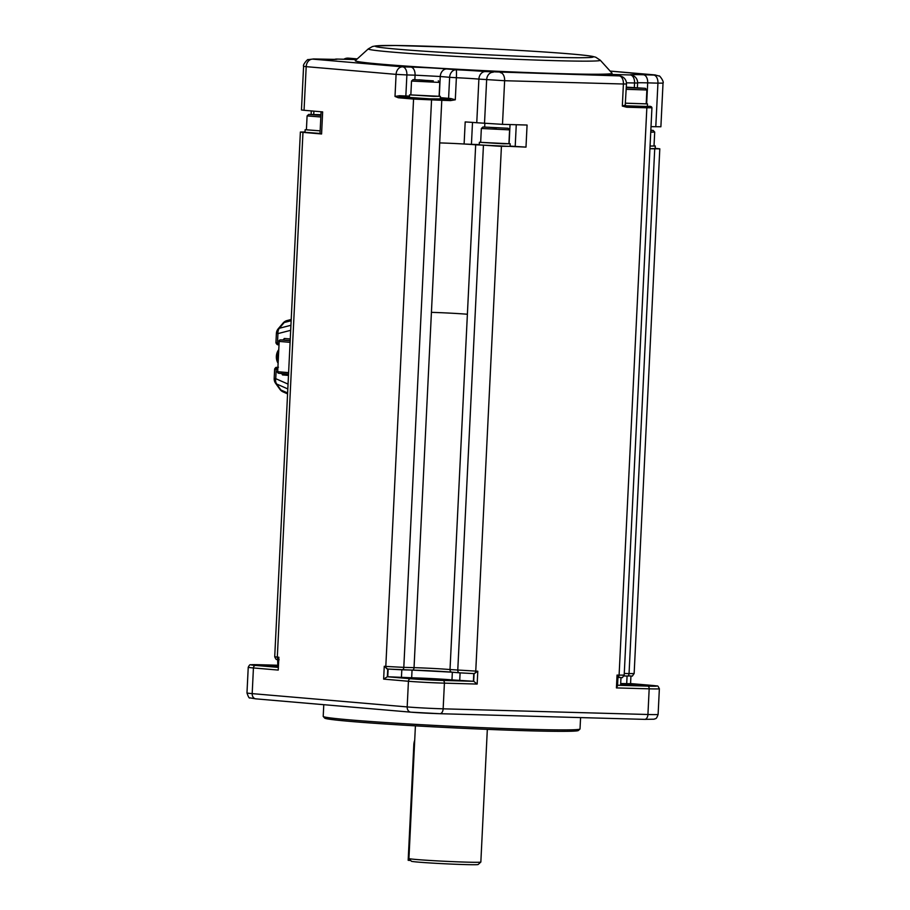 <?xml version="1.0" encoding="UTF-8"?>
<svg xmlns="http://www.w3.org/2000/svg" width="910" height="910" viewBox="0 0 910 910"><rect width="100%" height="100%" fill="white"/><g stroke="black" fill="none" stroke-linecap="round" stroke-linejoin="round"><path stroke-width="1.36" d="M305.021 131.984L300.38 132.03L302.973 132.371L321.583 133.975L320.013 133.759L321.093 111.759M320.036 133.451L304.998 132.28L305.134 129.721L306.42 129.607M409.443 97.154L399.228 96.767L398.364 97.768L413.561 99.076A1.024 0.819 -85.1 0 1 414.425 98.064L399.228 96.767L399.501 95.721L395.008 96.449L398.364 97.768M399.501 95.721L405.849 95.994L406.884 74.938L396.089 74.37A7.712 6.143 -85.1 0 1 402.607 66.84L312.71 59.127A7.712 6.143 94.9 0 0 306.192 66.657L396.089 74.37L395.008 96.449M301.46 109.951L304.054 110.292L306.192 66.657L303.587 66.305L301.46 109.951M321.583 133.975L322.652 111.896L304.054 110.292M320.832 116.981L307.091 115.911L306.408 129.777L320.161 130.847L305.134 129.721M439.098 96.13L440.383 96.358L440.247 98.928L429.736 98.826L409.432 97.427L409.557 94.856L410.854 94.742M414.858 79.5L415.074 75.166L406.884 74.938A7.712 4.664 -88.4 0 0 402.607 66.84L410.797 67.067A25.707 0.717 -177.2 0 1 446.776 68.967L456.149 69.763A7.712 0.626 92.7 0 1 456.376 77.714L449.631 77.304A7.712 6.143 -85.1 0 1 456.149 69.763A33.431 0.933 -177.2 0 1 485.417 71.572L619.13 75.894A7.712 6.143 -85.1 0 1 619.414 75.917L613.215 75.382A7.712 6.143 94.9 0 0 612.931 75.371A25.707 0.717 -177.2 0 1 617.901 74.609L630.289 74.95A7.712 7.689 -68.1 0 1 632.78 75.484L632.78 75.484A7.712 7.689 -68.1 0 1 637.591 83.003L637.614 83.026A7.712 7.712 0 0 0 632.78 75.484L632.803 75.496M600.259 60.197L612.043 73.187A128.56 3.595 -177.2 0 1 526.173 72.481A128.56 3.595 -177.2 0 1 381.29 64.178A128.56 3.595 -177.2 0 1 355.332 60.629L368.334 48.856L372.52 46.501L376.137 45.853L395.748 45.5L463.611 47.593C519.712 50.039 580.694 53.974 592.819 56.454L595.731 57.216L600.259 60.197A116.15 3.242 -177.2 0 1 522.67 59.559A116.15 3.242 -177.2 0 1 391.789 52.052A116.15 3.242 -177.2 0 1 368.334 48.856M402.231 669.806L412.366 670.09A2.571 1.558 -88.4 0 0 412.412 670.09L387.637 669.043A2.571 2.047 -85.1 0 1 385.806 666.427L403.801 667.371A2.571 1.558 -88.4 0 1 402.186 669.806A2.571 1.558 -88.4 0 1 402.118 669.806L387.728 669.043A2.571 2.047 -85.1 0 1 387.637 669.043L384.259 666.291L385.806 666.427L413.561 99.076L441.782 100.305L431.42 312.358A25.707 0.717 -177.2 0 1 467.387 314.257L475.68 144.815A25.707 0.717 2.8 0 0 464.111 144.007L465.192 121.929A25.707 0.717 -177.2 0 1 476.76 122.736L478.887 79.102A25.707 0.717 -177.2 0 0 456.376 77.714L455.296 99.793L450.495 100.612L450.848 98.519L448.596 98.348A1.024 0.819 -85.1 0 1 447.731 99.349L440.258 98.712M440.383 96.358L409.557 94.856M347.472 58.16A7.712 4.664 91.6 0 1 348.075 58.115L348.234 58.126A7.712 6.143 94.9 0 0 344.81 59.286M485.417 71.572A7.712 6.143 -85.1 0 0 478.887 79.102L504.629 80.717L623.407 84.004A7.712 4.664 -88.4 0 0 619.13 75.894L612.931 75.371M307.091 115.911L308.717 114.444L320.946 114.694M455.296 99.793L450.848 98.519M433.49 96.346L410.842 94.913L411.525 81.047L439.769 82.435L439.098 96.301L433.49 96.346M476.76 122.736L502.491 124.351L504.629 80.717A7.712 4.664 -88.4 0 0 500.352 72.607M625.682 105.969L626.194 106.151A1.024 0.626 91.6 0 1 626.762 107.232L646.839 107.79A1.024 0.626 -88.4 0 0 646.271 106.709L626.194 106.151L625.238 105.071L622.326 106.072L623.407 84.004L626.455 83.982A7.712 7.712 0 0 0 619.414 75.917M626.421 82.821L637.614 83.026L637.387 87.633M651.014 126.661L660.887 126.763L663.026 83.117L657.93 83.151A7.712 4.664 -88.4 0 0 653.653 75.052L610.132 71.082M439.701 142.916A25.707 0.717 -177.2 0 1 464.111 144.007L471.437 144.337L472.506 122.406M475.68 144.815L525.991 147.113L527.072 125.034L502.491 124.351M525.991 147.113L510.089 146.1M479.263 144.553L471.437 144.337M508.917 143.564L510.191 143.803L510.066 146.362L499.556 146.26L479.251 144.861L479.377 142.29L480.673 142.188M320.911 115.399L308.717 114.444M622.326 106.072L626.762 107.232M649.933 148.739L659.807 148.831L655.189 148.319M654.028 145.782L655.302 146.01L655.177 148.58L649.933 148.649M510.191 143.803L479.377 142.29M320.923 115.24L314.462 114.649L320.946 114.853M646.214 103.66L647.488 103.899L647.363 106.47L625.727 105.799M433.319 80.853L413.14 79.579L433.319 80.853M655.302 146.01L650.058 146.078L654.017 145.953L654.699 132.087L650.741 132.166M503.31 143.78L480.662 142.358L481.344 128.481L509.589 129.88L508.917 143.734L503.31 143.78M290.165 340.738L280.485 339.908A1.547 1.228 94.9 0 0 279.177 341.409L277.698 371.701A1.547 1.228 94.9 0 0 278.801 373.271L278.801 373.271A1.547 1.228 94.9 0 0 278.858 373.282L288.538 374.112L278.801 373.271A1.547 1.547 0 0 1 277.391 371.667M647.488 103.899L625.511 103.217M426.642 80.455L418.896 79.796L426.642 80.455M508.121 128.253L482.96 127.013L508.121 128.253L509.589 129.88M283.454 339.851L284.25 338.463L290.256 338.986M284.25 338.463A1.547 1.228 -85.1 0 1 282.942 339.976L280.485 339.908A1.547 0.933 -88.4 0 0 280.451 339.908L280.451 339.908A1.547 0.933 -88.4 0 0 280.337 339.919M282.464 374.92L281.85 373.544A1.547 1.228 -85.1 0 1 282.464 374.92L288.47 375.432M626.308 87.121L645.406 88.35L646.873 89.965L646.202 103.842L625.523 103.171M290.927 325.279L279.325 328.271A7.712 6.051 75.5 0 0 277.948 333.606L276.39 333.401L275.923 342.831L278.779 343.15M278.426 367.208L277.584 367.583M277.505 369.335L274.638 369.016L274.183 378.458L275.741 378.662A7.712 5.96 113.8 0 0 276.606 383.986L287.81 388.934M287.617 392.961L280.906 389.992A7.712 5.96 113.8 0 0 283.067 391.891L287.571 393.882M646.873 89.976L626.194 89.316M650.843 130.153L653.232 130.46L650.821 130.562M496.462 127.889L488.715 127.229L496.462 127.889M291.211 319.478L287.037 320.559A7.712 6.051 75.5 0 0 284.204 322.515A7.712 3.105 -139.7 0 0 283.09 323.039L278.21 328.794A7.712 7.712 0 0 0 276.39 333.401M291.143 320.729L284.204 322.515L279.325 328.271A7.712 3.105 -139.7 0 0 278.21 328.794M276.504 367.526A1.547 1.422 89 0 1 276.742 367.515L277.584 367.731M274.183 378.458A7.712 7.712 0 0 0 275.616 383.326A7.712 3.412 -35.6 0 0 276.606 383.986L280.906 389.992A7.712 3.412 144.4 0 1 279.916 389.332A7.712 7.712 0 0 0 283.067 391.891M645.406 88.35L626.273 87.724M626.296 87.337L639.662 88.156L626.285 87.406M278.301 352.875A10.283 8.19 94.9 0 0 277.607 356.458A10.283 8.19 94.9 0 0 277.948 360.076M278.449 350.043A10.283 8.19 94.9 0 0 276.367 356.356A10.283 8.19 94.9 0 0 277.823 362.772M278.232 670.079L278.869 657.247L278.232 670.079L253.435 667.951L252.184 693.625L407.179 706.922L408.431 681.26L383.633 679.122L384.259 666.291M501.421 146.43L475.748 671.17A2.571 1.558 91.6 0 1 474.133 673.605L474.133 673.605A2.571 1.558 91.6 0 1 474.076 673.605L473.7 681.306L477.17 684.058L444.41 683.148A2.571 1.558 -88.4 0 0 442.988 680.452L473.7 681.306L451.974 679.895A28.802 0.808 2.8 0 0 411.673 677.768L387.353 676.744L383.633 679.122M440.019 713.702L644.576 719.366A5.141 3.105 -88.4 0 0 644.689 719.366L439.905 713.702A5.141 3.105 -88.4 0 1 439.803 713.69A20.566 0.569 2.8 0 1 411.024 712.177A5.141 4.095 -85.1 0 1 410.831 712.166A5.141 4.095 -85.1 0 1 407.179 706.922A25.707 0.717 2.8 0 0 443.147 708.822L444.41 683.148A25.707 0.717 -177.2 0 1 408.431 681.26A2.571 2.047 -85.1 0 1 410.603 678.746L387.353 676.744L387.728 669.066M277.846 667.303L277.664 659.579M277.322 666.507L261.978 665.369L277.368 665.733M418.225 678.905L443.147 679.895L418.225 678.905M387.762 676.756L388.138 669.089M323.778 704.693L323.209 716.397A128.56 3.595 2.8 0 0 323.255 716.5A128.56 3.595 2.8 0 0 349.224 719.833A128.56 3.595 2.8 0 0 490.706 728.011A128.56 3.595 2.8 0 0 579.966 729.046A128.56 3.595 2.8 0 0 580.023 728.956L580.58 717.592M483.426 145.486L457.764 670.215A2.571 2.047 94.9 0 0 459.584 672.831L474.133 673.605L477.796 671.227L477.17 684.058M617.048 675.083L617.97 677.12L617.537 685.867L616.423 687.914L617.048 675.083L619.096 675.14L646.839 107.79L651.935 107.744C651.708 106.618 650.593 106.151 648.603 106.356A1.024 0.819 94.9 0 0 648.568 106.356L646.271 106.709M473.769 673.593L473.393 681.271M620.643 684.491L645.872 685.503L620.665 684.047M323.255 716.5L324.711 718.115A127.025 3.549 2.8 0 0 350.384 721.414A127.025 3.549 2.8 0 0 490.16 729.479A127.025 3.549 2.8 0 0 578.351 730.514L579.966 729.046M630.937 676.084L630.562 683.694L620.688 683.546M620.973 677.609L620.609 685.219L617.571 685.264L647.761 686.117A2.571 1.558 -88.4 0 1 649.183 688.824L616.423 687.914M415.415 725.85L408.931 858.517A36.002 1.001 2.8 0 0 408.943 858.539A36.002 1.001 2.8 0 0 416.223 859.484A36.002 1.001 2.8 0 0 455.83 861.77A36.002 1.001 2.8 0 0 480.821 862.066A36.002 1.001 2.8 0 0 480.844 862.032L487.328 729.365M408.943 858.539L411.388 861.235A33.431 0.933 2.8 0 0 418.145 862.1A33.431 0.933 2.8 0 0 454.92 864.227A33.431 0.933 2.8 0 0 478.137 864.5L480.821 862.066M410.728 860.519L408.169 860.291L413.822 744.767L414.494 744.835M414.721 740.217A12.854 10.237 94.9 0 0 413.822 744.767M431.42 312.358L414.039 667.656A25.707 0.717 -177.2 0 1 450.018 669.555A2.571 2.047 94.9 0 0 451.838 672.171L412.412 670.09A2.571 1.558 -88.4 0 0 414.039 667.656L403.801 667.371L431.545 100.02A1.024 0.626 -88.4 0 0 430.976 98.94L441.213 99.224A26.743 0.751 -177.2 0 1 450.279 99.543L447.731 99.349M430.976 98.94L414.425 98.064M406.417 97.074A1.024 0.626 91.6 0 1 405.849 95.994L409.5 96.096M312.71 59.127L313.711 58.968A7.712 4.664 -88.4 0 0 313.54 58.957A7.712 4.664 -88.4 0 0 313.37 58.957M343.809 59.252A7.712 7.712 0 0 1 348.075 58.115A7.712 4.664 91.6 0 1 348.234 58.126L354.434 58.65A25.707 0.717 -177.2 0 1 357.221 58.922M356.538 59.537A25.707 0.717 -177.2 0 1 349.463 59.423L337.075 59.07A33.431 0.933 -177.2 0 1 323.949 59.252L313.711 58.968M634.338 87.462L634.554 83.049A7.712 4.664 -88.4 0 0 630.289 74.95A33.431 0.933 -177.2 0 1 643.415 74.768L653.653 75.052M450.495 100.612A25.707 0.717 -177.2 0 0 441.782 100.305A1.024 0.626 -88.4 0 0 441.213 99.224M439.291 96.153L440.258 76.497L449.631 77.304L448.596 98.348L440.315 97.643M446.776 68.967A7.712 6.143 -85.1 0 0 440.258 76.497L415.074 75.166A7.712 4.664 -88.4 0 0 410.797 67.067M484.507 123.407L486.645 79.761A7.712 6.143 -85.1 0 1 493.163 72.231M613.488 75.416A7.712 6.143 94.9 0 0 613.215 75.382L609.575 75.041M620.381 76.065A7.712 4.664 -88.4 0 0 617.901 74.609M637.626 82.878A25.707 0.717 -177.2 0 1 647.692 82.867A7.712 4.664 -88.4 0 0 643.415 74.768M646.669 103.717L647.692 82.867L657.93 83.151L655.791 126.797M655.348 74.973A7.712 6.143 94.9 0 0 654.938 74.916A7.712 6.143 94.9 0 0 654.654 74.904M397.727 49.208A108.87 3.037 -177.2 0 1 470.959 47.923A108.87 3.037 -177.2 0 1 584.63 57.683A108.87 3.037 -177.2 0 1 397.727 49.208M625.238 105.071L626.455 83.982M516.266 124.738L515.197 146.544M484.677 126.934L484.848 123.43M509.111 143.587L510.044 124.568M290.085 342.353L279.177 341.409L277.698 371.701L288.606 372.645M290.677 330.319L277.948 333.606L277.482 343.047A1.547 1.228 94.9 0 0 278.642 344.617L278.585 344.617C277.675 345.106 276.788 344.515 275.923 342.831M283.681 339.35L282.908 339.976A1.547 0.933 91.6 0 1 282.908 339.976A1.547 0.933 91.6 0 1 282.942 339.976L290.176 340.59M277.505 367.72A1.547 1.228 94.9 0 0 276.208 369.233L275.741 378.662L288.049 384.1M300.38 132.03L274.718 656.77L277.311 657.111L302.973 132.371M278.232 659.363A2.571 2.047 -85.1 0 1 277.311 657.111L278.869 657.247M313.893 111.145L313.734 114.421M477.796 671.227L450.018 669.555L467.387 314.257M277.846 667.348L255.608 665.438A2.571 2.047 94.9 0 0 253.435 667.951A25.707 0.717 -177.2 0 1 248.237 667.258L246.974 692.931A25.707 0.717 2.8 0 0 252.184 693.625A5.141 4.095 94.9 0 0 255.835 698.857L410.831 712.166L439.905 713.702A5.141 3.105 -88.4 0 0 443.147 708.822L647.931 714.498L649.183 688.824A25.707 0.717 -177.2 0 0 659.363 688.745L658.112 714.418A25.707 0.717 -177.2 0 1 647.931 714.498A5.141 3.105 -88.4 0 1 644.689 719.366L654.154 719.196C655.61 718.172 656.11 720.026 658.112 714.418M617.947 677.461A2.571 1.558 -88.4 0 0 619.096 675.14L624.192 675.095L651.935 107.744M654.722 148.876L629.049 673.605L634.145 673.571C630.869 677.722 634.327 675.47 627.434 676.05A2.571 1.558 91.6 0 1 627.377 676.039L623.998 675.948L627.434 676.05A2.571 1.558 91.6 0 0 629.049 673.605L624.271 673.48M246.974 692.931C248.339 697.003 249.329 698.641 249.943 697.868L255.835 698.857A5.141 4.095 94.9 0 0 256.029 698.869L410.649 712.143M260.089 664.755A2.571 1.558 -88.4 0 0 260.032 664.744L277.391 665.233L260.089 664.755A23.137 0.648 2.8 0 0 255.608 665.438M442.988 680.452A23.137 0.648 -177.2 0 1 410.603 678.746M460.096 672.877L459.721 680.555M452.35 672.217L451.974 679.895M412.048 670.079L411.673 677.768M401.81 669.794L401.435 677.484M474.076 673.605L459.686 672.843A2.571 2.047 94.9 0 1 459.584 672.831L451.838 672.171A2.571 2.047 94.9 0 0 451.94 672.171L459.493 672.831M451.747 672.16A28.29 0.785 2.8 0 0 412.469 670.09M652.242 685.435L630.562 683.569L652.333 685.435A2.571 2.047 94.9 0 0 652.242 685.435A23.137 0.648 -177.2 0 1 647.761 686.117M627.07 676.039L626.694 683.717M335.13 59.377L313.54 58.957L308.103 59.662C308.251 58.422 302.416 64.781 303.587 66.305M334.561 59.366A7.712 7.712 0 0 1 336.916 59.07L356.561 59.514M610.121 71.071L654.938 74.916L659.181 76.053C659.159 74.813 664.334 81.718 663.026 83.117M624.601 105.867L626.125 106.038L625.432 105.025M413.14 79.579L411.525 81.047M438.301 80.808L439.769 82.423M282.908 339.976L280.451 339.908A1.547 1.547 0 0 0 278.869 341.375M482.96 127.013L481.344 128.481M282.009 373.987L281.372 373.35M653.232 130.46L654.699 132.075M278.244 367.219L276.64 367.515C276.242 367.014 275.571 367.515 274.638 369.016M279.916 389.332L275.616 383.326M287.037 320.559A7.712 7.712 0 0 0 283.09 323.039M276.879 360.553L277.664 351.362M311.118 114.364L311.288 110.918M659.807 148.831L634.145 673.571M279.142 659.727C276.447 658.658 276.799 661.377 274.718 656.77M260.032 664.744L250.489 664.789C250 664.414 249.249 665.233 248.237 667.258M652.333 685.435C658.783 686.686 657.077 684.4 659.363 688.745M624.192 675.095C620.916 679.258 624.374 676.994 617.481 677.575"/></g></svg>
